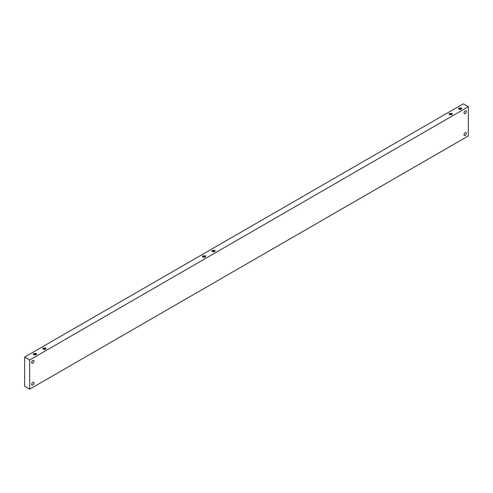 <?xml version="1.0" encoding="UTF-8"?>
<svg xmlns="http://www.w3.org/2000/svg" width="493" height="493" viewBox="0 0 493 493"><rect width="100%" height="100%" fill="white"/><g stroke="black" fill="none" stroke-linecap="round" stroke-linejoin="round"><path stroke-width="0.74" d="M449.098 113.969L451.871 113.384M450.072 114.832A1.725 0.998 180 0 1 449.098 113.932A1.725 0.998 180 0 1 449.197 113.606L451.822 113.353L452.235 113.957L450.072 114.832M449.671 113.791L451.853 113.834M451.44 114.031L452.093 114.321M449.659 114.253L452.007 114.413M451.687 114.647L449.758 114.647L451.656 114.659M451.009 114.844L450.38 114.844M451.742 114.616L449.715 114.616M452.038 114.388L450.793 113.914L449.474 114.388M452.186 114.154L451.206 113.507L449.887 113.606L449.406 114.16L450.238 114.82L451.588 114.69L452.235 113.932A1.411 0.813 180 0 0 451.822 113.353M449.406 114.16L450.103 113.587L451.459 113.636L452.173 114.185M449.499 114.419L451.058 113.994L451.822 114.271M29.666 389.187L24.65 386.29L24.65 357.08L463.334 103.813L468.35 106.71L29.666 359.982L29.666 389.187L468.35 135.92L468.35 106.71M24.65 357.08L29.666 359.982M212.07 250.506L214.701 250.259A1.411 0.813 180 0 1 215.108 250.832L212.945 251.732A1.725 0.998 180 0 1 211.972 250.832A1.725 0.998 180 0 1 212.07 250.506M458.681 108.127L461.306 107.881A1.411 0.813 180 0 1 461.719 108.454L459.556 109.354A1.725 0.998 180 0 1 458.582 108.454A1.725 0.998 180 0 1 458.681 108.127M33.438 353.641L36.063 353.389A1.411 0.813 180 0 1 36.476 353.968L34.313 354.868A1.725 0.998 180 0 1 33.339 353.968A1.725 0.998 180 0 1 33.438 353.641M202.586 255.984L205.211 255.731A1.411 0.813 180 0 1 205.624 256.311L203.461 257.21A1.725 0.998 180 0 1 202.487 256.311A1.725 0.998 180 0 1 202.586 255.984M42.922 348.163L45.547 347.916A1.411 0.813 180 0 1 45.96 348.489L43.797 349.389A1.725 0.998 180 0 1 42.823 348.489A1.725 0.998 180 0 1 42.922 348.163M36.063 353.389L36.476 353.992M36.433 354.19L35.453 353.543L34.128 353.647L33.647 354.196L34.344 353.623L35.699 353.672L36.414 354.22M33.647 354.196L34.479 354.861L35.829 354.726L36.476 353.968M205.211 255.731L205.624 256.335M205.581 256.533L204.601 255.885L203.276 255.99L202.802 256.576L203.492 255.966L205.211 256.187M202.796 256.539L203.627 257.198L204.977 257.069L205.624 256.311M461.306 107.881L461.719 108.485M461.676 108.682L460.696 108.035L459.371 108.133L458.891 108.688L459.587 108.115L460.943 108.158L461.658 108.713M458.891 108.688L459.722 109.347L461.078 109.218L461.719 108.454M214.701 250.259L215.108 250.863M215.065 251.06L214.085 250.413L212.76 250.512L212.286 251.066L212.976 250.493L214.332 250.536L215.053 251.091M212.286 251.066L213.112 251.726L214.467 251.596L215.108 250.832M45.547 347.916L45.96 348.52M45.917 348.717L44.937 348.07L43.612 348.169L43.131 348.724L43.828 348.15L45.183 348.194L45.898 348.748M43.137 348.761L43.963 349.383L45.313 349.254L45.96 348.489M42.823 348.533L45.596 347.947M202.487 256.348L205.261 255.762M33.339 354.005L36.112 353.419M458.582 108.497L461.356 107.912M211.972 250.875L214.745 250.29M212.551 250.69L214.726 250.734M214.313 250.931L214.966 251.227M212.532 251.159L214.886 251.319M212.656 251.559L214.529 251.566M213.882 251.744L213.259 251.75M214.615 251.516L212.588 251.522M214.911 251.288L213.666 250.814L212.354 251.294L213.931 250.894L214.695 251.171M212.637 251.547L214.56 251.547M460.924 108.552L461.577 108.848M458.983 108.941L460.542 108.515L461.491 108.941M461.14 109.187L459.26 109.181L461.171 109.169M460.493 109.366L459.864 109.372M461.226 109.138L459.199 109.138M461.522 108.91L460.277 108.435L458.965 108.916M459.143 108.78L461.319 108.799M459.156 108.312L461.337 108.355M33.912 353.826L36.094 353.869M35.681 354.066L36.334 354.356M33.9 354.288L36.075 354.313M34.017 354.689L35.897 354.695M35.249 354.88L34.621 354.88M35.983 354.652L33.955 354.652M36.279 354.424L35.034 353.949L33.721 354.424M33.74 354.455L35.299 354.029L36.248 354.449M33.999 354.683L35.927 354.683M203.061 256.169L205.242 256.212M204.829 256.409L205.482 256.699M203.048 256.631L205.224 256.656M203.165 257.032L205.045 257.038M204.398 257.223L203.769 257.223M205.131 256.995L203.104 256.995M205.427 256.767L204.182 256.292L202.869 256.767M202.888 256.798L204.447 256.372L205.396 256.791M203.153 257.026L205.076 257.026M205.211 256.194L205.563 256.563M43.402 348.348L45.578 348.391M45.165 348.594L45.818 348.884M43.384 348.816L45.559 348.841M43.501 349.217L45.381 349.223M44.734 349.401L44.105 349.408M45.467 349.173L43.439 349.18M45.763 348.945L44.518 348.471L43.205 348.952M43.224 348.976L44.783 348.551L45.732 348.976M43.489 349.204L45.411 349.204M465.189 113.532A1.645 0.949 -60 0 1 464.363 113.612A1.645 0.949 -60 0 1 464.11 112.293A1.645 0.949 -60 0 1 465.189 110.845A1.645 0.949 -60 0 1 466.014 110.759A1.645 0.949 -60 0 1 466.267 112.077A1.645 0.949 -60 0 1 465.189 113.532M32.834 382.365A1.645 0.949 -60 0 1 33.653 382.285A1.645 0.949 -60 0 1 33.906 383.603A1.645 0.949 -60 0 1 32.834 385.058A1.645 0.949 -60 0 1 32.008 385.138A1.645 0.949 -60 0 1 31.755 383.819A1.645 0.949 -60 0 1 32.834 382.365M465.189 132.746A1.645 0.949 -60 0 1 466.014 132.666A1.645 0.949 -60 0 1 466.267 133.985A1.645 0.949 -60 0 1 465.189 135.433A1.645 0.949 -60 0 1 464.363 135.52A1.645 0.949 -60 0 1 464.11 134.201A1.645 0.949 -60 0 1 465.189 132.746M32.834 360.463A1.645 0.949 -60 0 1 33.653 360.383A1.645 0.949 -60 0 1 33.906 361.702A1.645 0.949 -60 0 1 32.834 363.15A1.645 0.949 -60 0 1 32.008 363.23A1.645 0.949 -60 0 1 31.755 361.911A1.645 0.949 -60 0 1 32.834 360.463"/></g></svg>
